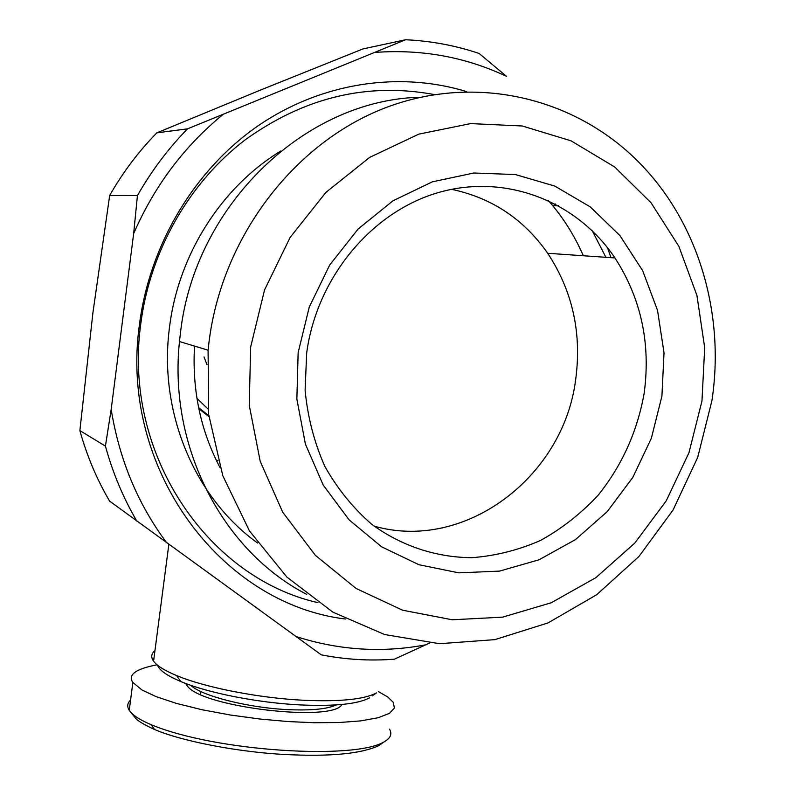 <?xml version="1.0" encoding="UTF-8"?>
<svg xmlns="http://www.w3.org/2000/svg" width="795" height="795" viewBox="0 0 795 795"><rect width="100%" height="100%" fill="white"/><g stroke="black" fill="none" stroke-linecap="round" stroke-linejoin="round"><path stroke-width="1.19" d="M130.569 700.127C127.319 703.118 126.882 706.526 129.237 710.342L134.852 717.259C136.541 720.171 143.1 724.255 154.528 729.492C185.165 742.57 244.125 752.507 284.57 754.475C329.766 756.81 361.168 753.859 378.798 745.631L382.127 743.275M130.4 711.863C134.087 716.136 140.993 720.399 151.1 724.662C215.823 751.722 355.544 759.98 384.402 741.675C390.603 738.118 392.303 733.964 389.52 729.194M345.497 619.027C220.603 603.942 118.644 468.126 139.542 323.863C149.927 244.224 194.596 169.991 257.58 126.157C320.812 82.62 398.921 70.894 466.595 91.614M610.948 257.669L607.519 247.712M434.368 94.565C367.34 82.163 304.137 97.358 244.78 140.139C189.14 182.83 150.344 250.693 140.884 323.038C122.341 452.603 206.74 577.538 318.02 602.68M220.185 467.917C201.761 433.036 193.096 395.006 194.189 353.805L194.586 346.103M280.804 151.02C221.596 187.004 178.617 254.251 169.603 326.536C157.996 411.492 194.527 497.869 257.64 543.045M154.955 650.648C151.189 653.669 150.732 657.177 153.574 661.182C156.983 665.793 164.654 670.582 176.579 675.551C205.189 687.586 259.319 698.189 304.435 700.306C340.518 701.806 364.507 699.342 376.413 692.922L372.259 695.903M306.661 594.332C223.057 551.223 168.272 447.535 179.471 341.542L180.525 332.3C195.033 204.563 305.807 99.594 420.356 97.248M157.509 665.157C159.368 670.314 167.129 675.77 180.793 681.534C207.892 693.011 258.872 703.028 301.424 704.976C335.47 706.367 358.187 703.982 369.576 697.821M711.883 400.799L697.702 457.383L673.067 510.022L638.942 556.49L596.687 594.73L547.964 622.952L494.798 639.647L439.486 643.702L384.581 634.529L332.807 612.1L286.906 577.1L249.471 530.931L222.809 475.758L208.668 414.394L208.081 350.188L209.204 340.409C223.057 234.108 297.022 139.711 389.451 106.282C482.038 72.842 583.083 100.597 645.451 169.206C700.554 229.377 724.702 317.444 711.883 400.799M701.965 400.978L688.957 452.733L666.25 500.81L634.798 543.084L595.902 577.637L551.173 602.789L502.539 617.159L452.196 619.782L402.538 610.192L356.09 588.459L315.377 555.347L282.742 512.258L260.194 461.299L249.233 405.142L250.683 346.888L264.566 289.887L290.145 237.397L325.88 192.41L369.635 157.4L418.826 134.126L470.65 123.593L522.275 125.998L571.058 140.824L614.644 166.96L651.075 202.795L678.86 246.351L696.937 295.442L704.698 347.773L701.965 400.978M190.74 685.3C201.572 696.003 248.994 708.007 288.823 709.677C311.72 710.611 327.55 709.021 336.305 704.917M185.503 683.402L187.878 686.691C204.643 707.669 333.632 722.397 341.86 704.469M298.145 352.583L309.275 307.039L329.657 265.073L358.118 229.01L392.998 200.787L432.301 181.846L473.84 173.012L515.389 174.542L554.801 186.09L590.178 206.839L619.891 235.549L642.648 270.658L657.544 310.408L664.024 352.891L661.907 396.178L651.344 438.303L632.82 477.397L607.161 511.702L575.441 539.626L539.03 559.789L499.568 571.108L458.854 572.857L418.866 564.708L381.63 546.831L349.134 519.89L323.217 485.089L305.419 444.127L296.863 399.14L298.145 352.583M644.129 393.465C650.886 343.718 641.168 298.542 614.952 257.948C577.071 201.383 506.087 173.27 438.979 192.39C371.951 211.4 316.778 277.425 306.681 352.98L305.101 390.285C307.675 417.097 314.234 442.418 324.767 466.248C337.388 488.687 353.03 508.025 371.692 524.253C401.336 545.986 436.018 557.404 471.743 557.693C495.533 555.904 518.509 550.13 540.68 540.381C561.966 528.526 581.105 513.5 598.098 495.285C621.948 465.532 637.292 431.586 644.129 393.465M374.147 526.141C464.827 552.058 563.804 476.93 575.729 379.135C581.861 332.916 572.519 290.97 547.695 253.277C523.806 219.132 491.747 197.816 451.53 189.319M259.031 90.66L362.848 48.962L405.589 39.75L187.541 128.84L156.834 132.854L259.031 90.66M429.598 643.046L394.39 659.184C369.923 661.062 345.547 659.611 321.269 654.832L109.611 501.118C96.752 479.226 86.844 455.714 79.878 430.582L92.886 313.021L109.67 195.5C122.837 172.386 138.549 151.507 156.834 132.854M375.469 52.381C421.906 49.071 465.582 57.061 506.495 76.34L479.137 53.474C455.475 45.504 430.95 40.933 405.589 39.75M79.878 430.582L105.417 446.114L111.191 409.365L133.659 233.591L137.426 195.62L109.67 195.5M136.81 521.073C123.225 497.839 112.751 472.856 105.417 446.114M137.426 195.62C151.428 170.975 168.133 148.715 187.541 128.84M111.191 409.365C119.31 459.59 137.803 504.04 166.662 542.727M296.008 636.527C339.058 650.34 382.494 653.073 426.319 644.725M222.54 114.868C183.963 146.568 154.329 186.149 133.659 233.591M556.56 205.647L555.298 203.917M548.282 200.449L552.674 205.597C565.166 220.781 575.381 237.496 583.321 255.752M592.245 230.749L605.909 257.312M157.082 664.799C135.657 668.903 127.588 674.786 132.864 682.458L142.007 689.99L156.078 696.619L176.301 703.366L201.751 709.687L230.5 715.043L260.164 719.058L288.436 721.582L314.184 722.725L338.829 722.546L360.811 720.886L378.162 717.736L389.51 713.324L394.399 708.027L393.277 702.333L387.831 697.036L378.41 691.59M198.839 408.739L208.936 416.59M204.007 356.925L206.998 364.716M196.941 398.355L208.081 409.067M216.31 460.285L217.999 460.693M154.528 729.492L151.1 724.662M378.798 745.631L384.402 741.675M168.848 544.317L153.574 661.182M180.793 681.534L176.579 675.551M179.471 341.542L208.081 350.188M614.952 257.948L547.695 253.277M198.621 407.656L208.827 415.706M552.674 205.597L558.547 205.676M129.237 710.352L132.864 682.458M200.36 694.393L200.747 691.481"/></g></svg>
